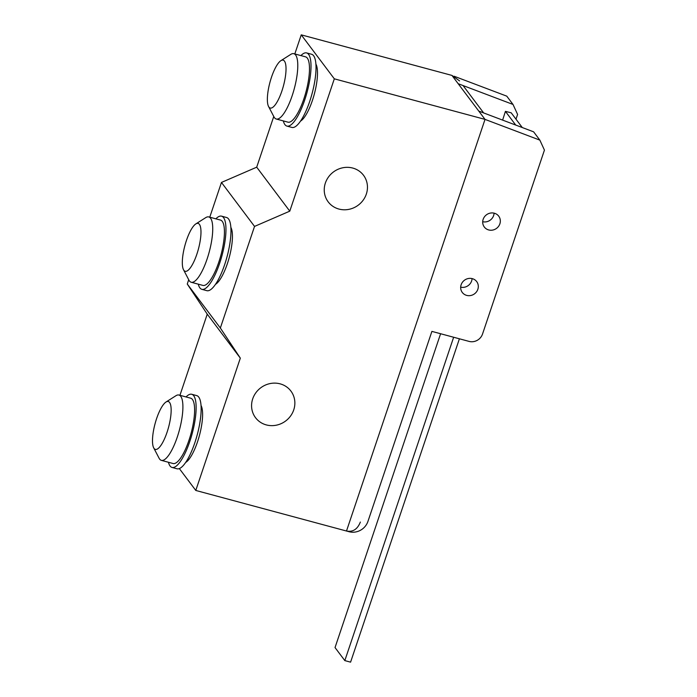 <?xml version="1.0" encoding="UTF-8"?>
<svg xmlns="http://www.w3.org/2000/svg" width="697" height="697" viewBox="0 0 697 697"><rect width="100%" height="100%" fill="white"/><g stroke="black" fill="none" stroke-linecap="round" stroke-linejoin="round"><path stroke-width="1.05" d="M515.728 125.068L505.421 111.363L511.206 112.818L522.28 127.542M502.624 120.111L505.421 111.363M459.401 338.794L350.582 662.15L344.823 660.599L335.03 647.574L440.6 333.732M344.823 660.599L453.651 337.243M459.558 80.896L451.944 75.415L458.182 83.71L513.009 104.445L517.592 114.43L515.989 119.178M454.078 76.226L506.771 96.151L513.009 104.445M494.086 213.151A9.017 8.451 -37 0 1 493.633 215.539A9.017 8.451 -37 0 1 482.707 221.716M499.871 223.833A9.017 8.451 143 0 0 498.721 216.157A9.017 8.451 143 0 0 490.244 213.108A9.017 8.451 143 0 0 483.152 219.337A9.017 8.451 143 0 0 484.302 227.004A9.017 8.451 143 0 0 488.702 229.949A9.017 8.451 143 0 0 499.871 223.833M472.069 278.591A9.017 8.451 -37 0 1 471.616 280.978A9.017 8.451 -37 0 1 460.682 287.155M477.854 289.264A9.017 8.451 143 0 0 476.704 281.597A9.017 8.451 143 0 0 468.218 278.539A9.017 8.451 143 0 0 461.135 284.768A9.017 8.451 143 0 0 462.285 292.444A9.017 8.451 143 0 0 466.676 295.389A9.017 8.451 143 0 0 477.854 289.264M346.496 531.018L485.025 119.387L539.853 140.123L544.435 150.108L482.533 334.02A10.873 10.185 -37 0 1 469.072 341.399L431.896 331.389L367.946 521.4A15.221 14.262 -37 0 1 349.101 531.724L195.787 490.453L240.326 358.127L220.348 328.008L254.536 226.412L289.786 211.156L334.316 78.822L485.025 119.387L346.496 531.018C352.891 532.238 357.509 529.258 360.358 522.062M539.853 140.123L533.614 131.829L478.787 111.093L485.025 119.387L487.961 120.503M153.68 447.822L159.082 458.208A33.831 9.514 -74.9 0 0 159.622 459.079A33.831 9.514 -74.9 0 0 161.39 460.368L173.091 463.522A33.831 9.514 -74.9 0 0 190.072 436.836A33.831 9.514 -74.9 0 0 192.442 399.477A33.831 9.514 -74.9 0 0 190.673 398.187L178.972 395.042A33.831 9.514 -74.9 0 0 175.888 395.748L166.008 402.021A24.804 6.979 -74.9 0 0 155.082 423.645A24.804 6.979 -74.9 0 0 153.68 447.822A24.804 6.979 -74.9 0 0 154.081 448.459A24.804 6.979 -74.9 0 0 167.019 432.367A24.804 6.979 -74.9 0 0 169.563 402.448A24.804 6.979 -74.9 0 0 166.008 402.021M161.39 460.368A33.831 9.514 -74.9 0 0 178.362 433.691A33.831 9.514 -74.9 0 0 180.741 396.332A33.831 9.514 -74.9 0 0 178.972 395.042M185.69 462.433A30.668 8.625 -74.9 0 0 199.403 435.573A30.668 8.625 -74.9 0 0 201.024 405.454M168.456 462.277A37.891 10.655 -74.9 0 0 170.059 465.997A37.891 10.655 -74.9 0 0 172.037 467.443L177.047 468.793A37.891 10.655 -74.9 0 0 196.066 438.91A37.891 10.655 -74.9 0 0 198.723 397.063A37.891 10.655 -74.9 0 0 196.746 395.617L191.727 394.267A37.891 10.655 -74.9 0 0 186.038 396.942M172.037 467.443A37.891 10.655 -74.9 0 0 191.048 437.559A37.891 10.655 -74.9 0 0 193.705 395.713A37.891 10.655 -74.9 0 0 191.727 394.267M195.84 223.911L205.72 217.638A33.831 9.514 105.1 0 1 208.795 216.933L220.505 220.078A33.831 9.514 105.1 0 1 222.265 221.376A33.831 9.514 105.1 0 1 219.895 258.726A33.831 9.514 105.1 0 1 202.914 285.413L191.213 282.259A33.831 9.514 105.1 0 1 189.445 280.969A33.831 9.514 105.1 0 1 188.904 280.098L183.511 269.722A24.804 6.979 105.1 0 1 184.905 245.536A24.804 6.979 105.1 0 1 195.84 223.911A24.804 6.979 105.1 0 1 199.394 224.338A24.804 6.979 105.1 0 1 196.842 254.257A24.804 6.979 105.1 0 1 183.903 270.358A24.804 6.979 105.1 0 1 183.511 269.722M208.795 216.933A33.831 9.514 105.1 0 1 210.564 218.222A33.831 9.514 105.1 0 1 208.194 255.581A33.831 9.514 105.1 0 1 191.213 282.259M215.87 218.832A37.891 10.655 105.1 0 1 221.559 216.157L226.569 217.508A37.891 10.655 105.1 0 1 228.546 218.954A37.891 10.655 105.1 0 1 225.889 260.8A37.891 10.655 105.1 0 1 206.878 290.684L201.86 289.333A37.891 10.655 105.1 0 1 199.882 287.887A37.891 10.655 105.1 0 1 198.279 284.167M221.559 216.157A37.891 10.655 105.1 0 1 223.537 217.603A37.891 10.655 105.1 0 1 220.879 259.45A37.891 10.655 105.1 0 1 201.86 289.333M230.846 227.344A30.668 8.625 105.1 0 1 229.235 257.463A30.668 8.625 105.1 0 1 215.512 284.324M280.891 60.665L290.771 54.392A33.831 9.514 105.1 0 1 293.846 53.686L305.547 56.84A33.831 9.514 105.1 0 1 307.316 58.13A33.831 9.514 105.1 0 1 304.946 95.489A33.831 9.514 105.1 0 1 287.966 122.167L276.265 119.021A33.831 9.514 105.1 0 1 274.496 117.723A33.831 9.514 105.1 0 1 273.956 116.861L268.554 106.475A24.804 6.979 105.1 0 1 269.957 82.29A24.804 6.979 105.1 0 1 280.891 60.665A24.804 6.979 105.1 0 1 284.437 61.092A24.804 6.979 105.1 0 1 281.893 91.011A24.804 6.979 105.1 0 1 268.955 107.111A24.804 6.979 105.1 0 1 268.554 106.475M293.846 53.686A33.831 9.514 105.1 0 1 295.615 54.976A33.831 9.514 105.1 0 1 293.245 92.335A33.831 9.514 105.1 0 1 276.265 119.021M300.921 55.586A37.891 10.655 105.1 0 1 306.61 52.92L311.62 54.27A37.891 10.655 105.1 0 1 313.598 55.716A37.891 10.655 105.1 0 1 310.94 97.554A37.891 10.655 105.1 0 1 291.93 127.438L286.911 126.087A37.891 10.655 105.1 0 1 284.934 124.641A37.891 10.655 105.1 0 1 283.33 120.921M306.61 52.92A37.891 10.655 105.1 0 1 308.588 54.366A37.891 10.655 105.1 0 1 305.931 96.203A37.891 10.655 105.1 0 1 286.911 126.087M315.898 64.098A30.668 8.625 105.1 0 1 314.286 94.217A30.668 8.625 105.1 0 1 300.564 121.078M366.334 194.071A22.104 20.718 143 0 0 363.512 175.269A22.104 20.718 143 0 0 342.732 167.785A22.104 20.718 143 0 0 325.368 183.05A22.104 20.718 143 0 0 328.182 201.851A22.104 20.718 143 0 0 338.951 209.065A22.104 20.718 143 0 0 366.334 194.071M252.706 398.858A22.138 20.744 143 0 0 255.529 417.686A22.138 20.744 143 0 0 276.334 425.187A22.138 20.744 143 0 0 293.733 409.897A22.138 20.744 143 0 0 290.91 391.069A22.138 20.744 143 0 0 280.124 383.847A22.138 20.744 143 0 0 252.706 398.858M179.347 468.593L195.787 490.453M485.025 119.387L451.944 75.415L301.243 34.85L334.316 78.822M188.713 279.732L187.266 284.027L207.244 314.155L240.326 358.127M207.244 314.155L179.939 395.295M187.266 284.027L220.348 328.008M273.764 116.486L256.705 167.184L221.463 182.44L254.536 226.412M221.463 182.44L209.762 217.194M256.705 167.184L289.786 211.156M301.243 34.85L294.814 53.948M463.052 85.548L483.657 112.94"/></g></svg>
